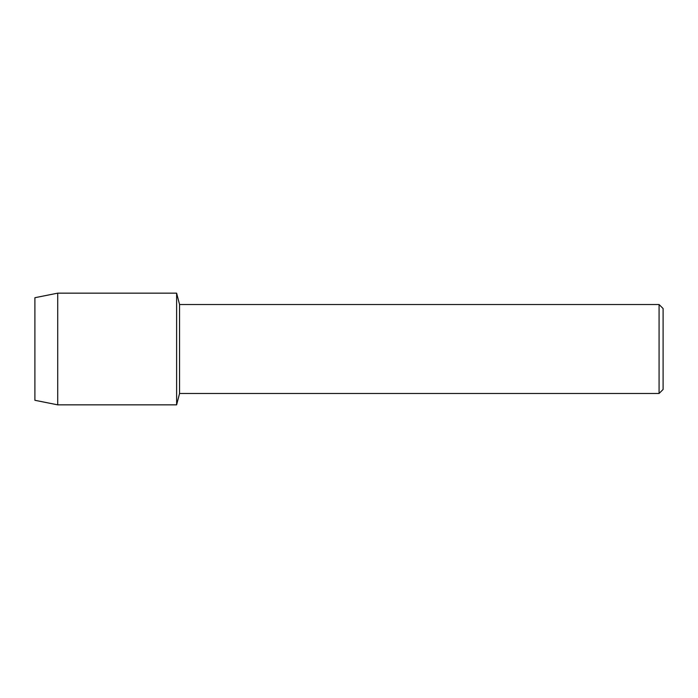 <?xml version="1.0" encoding="UTF-8"?>
<svg xmlns="http://www.w3.org/2000/svg" width="698" height="698" viewBox="0 0 698 698"><rect width="100%" height="100%" fill="white"/><g stroke="black" fill="none" stroke-linecap="round" stroke-linejoin="round"><path stroke-width="1.05" d="M34.9 400.286L34.9 297.714L57.716 293.151L176.62 293.151L179.561 304.52L659.078 304.52L663.1 308.542L663.1 389.458L659.078 393.48L179.561 393.48L176.62 404.849L176.62 293.151L176.62 404.849L57.716 404.849L34.9 400.286L34.9 297.714M179.561 393.48L179.561 304.52M659.078 393.48L659.078 304.52M57.716 404.849L57.716 293.151"/></g></svg>
